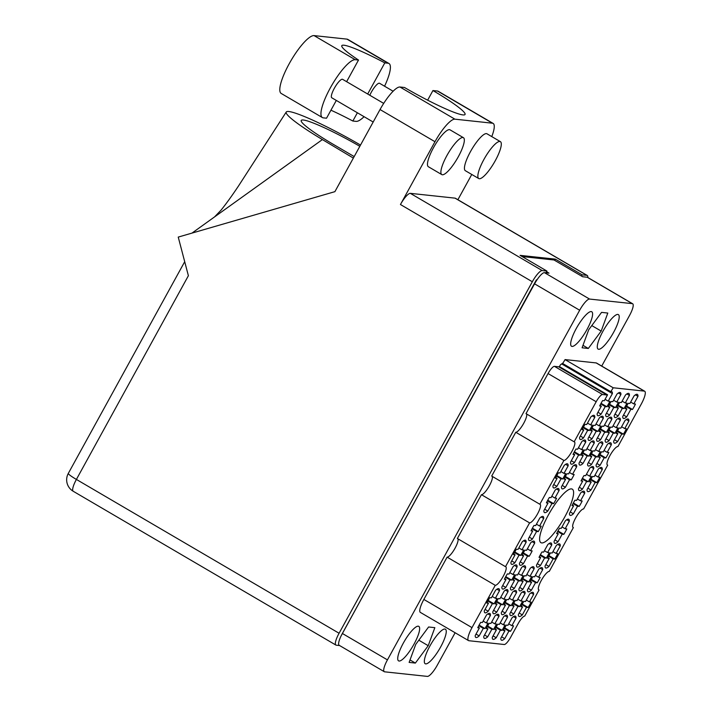 <?xml version="1.0" encoding="UTF-8"?>
<svg xmlns="http://www.w3.org/2000/svg" width="712" height="712" viewBox="0 0 712 712"><rect width="100%" height="100%" fill="white"/><g stroke="black" fill="none" stroke-linecap="round" stroke-linejoin="round"><path stroke-width="1.07" d="M597.947 412.284L601.088 414.126L605.245 406.561L606.891 406.739A13.902 3.409 120.4 0 0 609.864 401.328L608.217 401.159L612.382 393.594A13.902 3.409 120.4 0 0 611.795 391.644A13.902 3.409 120.4 0 0 610.718 391.636A8.553 2.1 -59.6 0 0 613.192 387.773L644.307 391.111L596.167 362.924A14.543 3.569 -59.6 0 1 596.549 363.049L644.689 391.235A14.543 3.569 120.4 0 0 644.307 391.111M602.557 394.528A8.553 2.1 120.4 0 0 596.184 401.737L548.053 373.551A8.553 2.1 -59.6 0 1 554.426 366.342L602.557 394.528L606.82 394.982A8.553 2.1 -59.6 0 0 607.567 394.786L604.292 400.731L602.655 400.553A13.902 3.409 120.4 0 0 599.682 405.965L601.32 406.143L597.163 413.708A13.902 3.409 120.4 0 0 597.742 415.648A13.902 3.409 120.4 0 0 598.116 415.763A13.902 3.409 120.4 0 0 601.088 414.126M580.36 436.055L583.502 437.898L587.658 430.333L589.305 430.511A13.902 3.409 120.4 0 0 592.277 425.1L590.631 424.93L594.796 417.365A13.902 3.409 120.4 0 0 594.208 415.416A13.902 3.409 120.4 0 0 590.871 416.938L586.706 424.503L585.068 424.325A13.902 3.409 120.4 0 0 582.096 429.737L583.742 429.915L579.577 437.48A13.902 3.409 120.4 0 0 580.164 439.42A13.902 3.409 120.4 0 0 580.529 439.535A13.902 3.409 120.4 0 0 583.502 437.898M588.361 462.569L591.512 464.411L595.668 456.846L597.306 457.024A13.902 3.409 120.4 0 0 600.278 451.622L598.641 451.444L602.797 443.879A13.902 3.409 120.4 0 0 602.218 441.938A13.902 3.409 120.4 0 0 598.872 443.46L594.716 451.025L593.069 450.847A13.902 3.409 120.4 0 0 590.106 456.25L591.743 456.428L587.587 463.993A13.902 3.409 120.4 0 0 588.165 465.933A13.902 3.409 120.4 0 0 588.53 466.048A13.902 3.409 120.4 0 0 591.512 464.411M615.008 414.117L618.149 415.95L622.306 408.385L623.952 408.563A13.902 3.409 120.4 0 0 626.925 403.161L625.278 402.983L629.435 395.418A13.902 3.409 120.4 0 0 628.856 393.478A13.902 3.409 120.4 0 0 625.51 395L621.353 402.565L619.716 402.387A13.902 3.409 120.4 0 0 616.743 407.789L618.381 407.967L614.225 415.532A13.902 3.409 120.4 0 0 614.803 417.472A13.902 3.409 120.4 0 0 615.168 417.588A13.902 3.409 120.4 0 0 618.149 415.95M553.722 484.516L556.864 486.358L561.02 478.793L562.667 478.962A13.902 3.409 120.4 0 0 565.631 473.56L563.993 473.382L568.149 465.817A13.902 3.409 120.4 0 0 567.571 463.877A13.902 3.409 120.4 0 0 564.224 465.399L560.068 472.964L558.431 472.786A13.902 3.409 120.4 0 0 555.458 478.197L557.096 478.366L552.939 485.931A13.902 3.409 120.4 0 0 553.518 487.871A13.902 3.409 120.4 0 0 553.883 487.987A13.902 3.409 120.4 0 0 556.864 486.358M588.886 436.972L592.037 438.815L596.193 431.25L597.831 431.419A13.902 3.409 120.4 0 0 600.803 426.016L599.166 425.838L603.322 418.273A13.902 3.409 120.4 0 0 602.744 416.333A13.902 3.409 120.4 0 0 599.397 417.855L595.241 425.42L593.594 425.242A13.902 3.409 120.4 0 0 590.631 430.653L592.268 430.822L588.112 438.387A13.902 3.409 120.4 0 0 588.691 440.327A13.902 3.409 120.4 0 0 589.055 440.443A13.902 3.409 120.4 0 0 592.037 438.815M562.249 485.433L565.39 487.266L569.556 479.701L571.193 479.879A13.902 3.409 120.4 0 0 574.166 474.477L572.519 474.299L576.684 466.734A13.902 3.409 120.4 0 0 576.106 464.794A13.902 3.409 120.4 0 0 572.76 466.316L568.603 473.881L566.957 473.702A13.902 3.409 120.4 0 0 563.984 479.105L565.631 479.283L561.465 486.848A13.902 3.409 120.4 0 0 562.053 488.788A13.902 3.409 120.4 0 0 562.418 488.904A13.902 3.409 120.4 0 0 565.39 487.266M597.421 437.889L600.563 439.722L604.719 432.157L606.366 432.335A13.902 3.409 120.4 0 0 609.338 426.933L607.692 426.755L611.857 419.19A13.902 3.409 120.4 0 0 611.27 417.25A13.902 3.409 120.4 0 0 607.932 418.772L603.767 426.337L602.13 426.159A13.902 3.409 120.4 0 0 599.157 431.561L600.794 431.739L596.638 439.304A13.902 3.409 120.4 0 0 597.217 441.244A13.902 3.409 120.4 0 0 597.591 441.36A13.902 3.409 120.4 0 0 600.563 439.722M570.259 511.946L573.4 513.788L577.557 506.223L579.194 506.401A13.902 3.409 120.4 0 0 582.167 500.99L580.529 500.812L584.686 493.247A13.902 3.409 120.4 0 0 584.107 491.307A13.902 3.409 120.4 0 0 580.761 492.829L576.604 500.394L574.967 500.216A13.902 3.409 120.4 0 0 571.994 505.627L573.632 505.796L569.475 513.361A13.902 3.409 120.4 0 0 570.054 515.31A13.902 3.409 120.4 0 0 570.419 515.426A13.902 3.409 120.4 0 0 573.4 513.788M571.309 460.744L574.451 462.586L578.607 455.021L580.244 455.19A13.902 3.409 120.4 0 0 583.217 449.788L581.579 449.61L585.736 442.045A13.902 3.409 120.4 0 0 585.157 440.105A13.902 3.409 120.4 0 0 581.811 441.627L577.654 449.192L576.017 449.014A13.902 3.409 120.4 0 0 573.044 454.425L574.682 454.594L570.526 462.159A13.902 3.409 120.4 0 0 571.104 464.099A13.902 3.409 120.4 0 0 571.469 464.215A13.902 3.409 120.4 0 0 574.451 462.586M544.662 509.205L547.804 511.038L551.969 503.473L553.607 503.651A13.902 3.409 120.4 0 0 556.579 498.249L554.942 498.071L559.098 490.506A13.902 3.409 120.4 0 0 558.519 488.566A13.902 3.409 120.4 0 0 555.173 490.087L551.017 497.652L549.37 497.474A13.902 3.409 120.4 0 0 546.398 502.877L548.044 503.055L543.888 510.62A13.902 3.409 120.4 0 0 544.466 512.56A13.902 3.409 120.4 0 0 544.831 512.676A13.902 3.409 120.4 0 0 547.804 511.038M606.473 413.2L609.623 415.043L613.78 407.478L615.417 407.647A13.902 3.409 120.4 0 0 618.39 402.244L616.752 402.066L620.909 394.501A13.902 3.409 120.4 0 0 620.33 392.561A13.902 3.409 120.4 0 0 616.984 394.083L612.827 401.648L611.181 401.47A13.902 3.409 120.4 0 0 608.208 406.881L609.855 407.05L605.698 414.615A13.902 3.409 120.4 0 0 606.277 416.556A13.902 3.409 120.4 0 0 606.642 416.671A13.902 3.409 120.4 0 0 609.623 415.043M579.835 461.661L582.977 463.494L587.133 455.929L588.779 456.107A13.902 3.409 120.4 0 0 591.752 450.705L590.106 450.527L594.271 442.962A13.902 3.409 120.4 0 0 593.683 441.022A13.902 3.409 120.4 0 0 590.346 442.544L586.181 450.109L584.543 449.931A13.902 3.409 120.4 0 0 581.571 455.333L583.217 455.511L579.052 463.076A13.902 3.409 120.4 0 0 579.639 465.016A13.902 3.409 120.4 0 0 580.004 465.132A13.902 3.409 120.4 0 0 582.977 463.494M596.896 463.485L600.038 465.328L604.194 457.763L605.841 457.941A13.902 3.409 120.4 0 0 608.813 452.529L607.167 452.36L611.332 444.795A13.902 3.409 120.4 0 0 610.745 442.855A13.902 3.409 120.4 0 0 607.407 444.368L603.242 451.933L601.604 451.764A13.902 3.409 120.4 0 0 598.632 457.166L600.269 457.344L596.113 464.909A13.902 3.409 120.4 0 0 596.692 466.849A13.902 3.409 120.4 0 0 597.065 466.965A13.902 3.409 120.4 0 0 600.038 465.328M579.31 487.257L582.452 489.099L586.608 481.534L588.254 481.713A13.902 3.409 120.4 0 0 591.227 476.301L589.581 476.132L593.746 468.567A13.902 3.409 120.4 0 0 593.158 466.627A13.902 3.409 120.4 0 0 589.821 468.14L585.656 475.705L584.018 475.536A13.902 3.409 120.4 0 0 581.045 480.938L582.692 481.116L578.527 488.681A13.902 3.409 120.4 0 0 579.114 490.621A13.902 3.409 120.4 0 0 579.479 490.737A13.902 3.409 120.4 0 0 582.452 489.099M605.948 438.797L609.098 440.639L613.255 433.074L614.892 433.252A13.902 3.409 120.4 0 0 617.865 427.85L616.227 427.672L620.383 420.107A13.902 3.409 120.4 0 0 619.805 418.167A13.902 3.409 120.4 0 0 616.458 419.688L612.302 427.253L610.656 427.075A13.902 3.409 120.4 0 0 607.683 432.478L609.33 432.656L605.173 440.221A13.902 3.409 120.4 0 0 605.752 442.161A13.902 3.409 120.4 0 0 606.117 442.277A13.902 3.409 120.4 0 0 609.098 440.639M587.836 488.174L590.987 490.016L595.143 482.451L596.781 482.629A13.902 3.409 120.4 0 0 599.753 477.218L598.116 477.04L602.272 469.475A13.902 3.409 120.4 0 0 601.693 467.535A13.902 3.409 120.4 0 0 598.347 469.057L594.191 476.622L592.544 476.444A13.902 3.409 120.4 0 0 589.581 481.855L591.218 482.024L587.062 489.589A13.902 3.409 120.4 0 0 587.64 491.538A13.902 3.409 120.4 0 0 588.005 491.654A13.902 3.409 120.4 0 0 590.987 490.016M614.483 439.713L617.624 441.556L621.781 433.991L623.427 434.169A13.902 3.409 120.4 0 0 626.4 428.757L624.753 428.588L628.91 421.023A13.902 3.409 120.4 0 0 628.331 419.083A13.902 3.409 120.4 0 0 624.985 420.596L620.828 428.161L619.191 427.992A13.902 3.409 120.4 0 0 616.218 433.394L617.856 433.572L613.699 441.137A13.902 3.409 120.4 0 0 614.278 443.078A13.902 3.409 120.4 0 0 614.643 443.193A13.902 3.409 120.4 0 0 617.624 441.556M623.534 415.025L626.676 416.867L630.841 409.302L632.478 409.48A13.902 3.409 120.4 0 0 635.451 404.078L633.813 403.9L637.97 396.335A13.902 3.409 120.4 0 0 637.391 394.395A13.902 3.409 120.4 0 0 634.045 395.917L629.889 403.482L628.242 403.303A13.902 3.409 120.4 0 0 625.269 408.706L626.916 408.884L622.751 416.449A13.902 3.409 120.4 0 0 623.338 418.389A13.902 3.409 120.4 0 0 623.703 418.505A13.902 3.409 120.4 0 0 626.676 416.867M501.604 636.822L504.746 638.664L508.911 631.099L510.548 631.268A13.902 3.409 120.4 0 0 513.521 625.866L511.875 625.688L516.04 618.123A13.902 3.409 120.4 0 0 515.452 616.183A13.902 3.409 120.4 0 0 512.115 617.704L507.959 625.269L506.312 625.091A13.902 3.409 120.4 0 0 503.339 630.494L504.986 630.672L500.821 638.237A13.902 3.409 120.4 0 0 501.408 640.177A13.902 3.409 120.4 0 0 501.773 640.293A13.902 3.409 120.4 0 0 504.746 638.664M519.19 613.05L522.332 614.892L526.488 607.327L528.135 607.496A13.902 3.409 120.4 0 0 531.107 602.094L529.461 601.916L533.626 594.351A13.902 3.409 120.4 0 0 533.039 592.411A13.902 3.409 120.4 0 0 529.701 593.933L525.536 601.498L523.899 601.32A13.902 3.409 120.4 0 0 520.926 606.722L522.572 606.9L518.407 614.465A13.902 3.409 120.4 0 0 518.995 616.405A13.902 3.409 120.4 0 0 519.359 616.521A13.902 3.409 120.4 0 0 522.332 614.892M545.828 564.589L548.97 566.432L553.135 558.867L554.773 559.045A13.902 3.409 120.4 0 0 557.745 553.633L556.108 553.455L560.264 545.89A13.902 3.409 120.4 0 0 559.685 543.95A13.902 3.409 120.4 0 0 556.339 545.472L552.183 553.037L550.536 552.859A13.902 3.409 120.4 0 0 547.564 558.27L549.21 558.439L545.054 566.004A13.902 3.409 120.4 0 0 545.632 567.953A13.902 3.409 120.4 0 0 545.997 568.069A13.902 3.409 120.4 0 0 548.97 566.432M510.664 612.133L513.806 613.975L517.962 606.41L519.6 606.588A13.902 3.409 120.4 0 0 522.572 601.177L520.935 600.999L525.091 593.434A13.902 3.409 120.4 0 0 524.513 591.494A13.902 3.409 120.4 0 0 521.166 593.016L517.01 600.581L515.372 600.403A13.902 3.409 120.4 0 0 512.4 605.814L514.037 605.983L509.881 613.548A13.902 3.409 120.4 0 0 510.459 615.497A13.902 3.409 120.4 0 0 510.824 615.613A13.902 3.409 120.4 0 0 513.806 613.975M537.302 563.673L540.444 565.515L544.6 557.95L546.246 558.128A13.902 3.409 120.4 0 0 549.219 552.717L547.572 552.548L551.729 544.983A13.902 3.409 120.4 0 0 551.15 543.042A13.902 3.409 120.4 0 0 547.813 544.555L543.648 552.12L542.01 551.951A13.902 3.409 120.4 0 0 539.037 557.354L540.675 557.532L536.519 565.097A13.902 3.409 120.4 0 0 537.097 567.037A13.902 3.409 120.4 0 0 537.462 567.153A13.902 3.409 120.4 0 0 540.444 565.515M528.242 588.361L531.392 590.203L535.549 582.639L537.186 582.817A13.902 3.409 120.4 0 0 540.159 577.405L538.521 577.227L542.678 569.662A13.902 3.409 120.4 0 0 542.099 567.722A13.902 3.409 120.4 0 0 538.753 569.244L534.596 576.809L532.95 576.631A13.902 3.409 120.4 0 0 529.986 582.042L531.624 582.211L527.467 589.776A13.902 3.409 120.4 0 0 528.046 591.725A13.902 3.409 120.4 0 0 528.411 591.841A13.902 3.409 120.4 0 0 531.392 590.203M511.189 586.528L514.331 588.37L518.487 580.805L520.125 580.983A13.902 3.409 120.4 0 0 523.097 575.581L521.46 575.403L525.616 567.838A13.902 3.409 120.4 0 0 525.038 565.898A13.902 3.409 120.4 0 0 521.691 567.419L517.535 574.984L515.897 574.807A13.902 3.409 120.4 0 0 512.925 580.209L514.562 580.387L510.406 587.952A13.902 3.409 120.4 0 0 510.985 589.892A13.902 3.409 120.4 0 0 511.349 590.008A13.902 3.409 120.4 0 0 514.331 588.37M484.543 634.988L487.684 636.831L491.85 629.266L493.487 629.444A13.902 3.409 120.4 0 0 496.46 624.032L494.822 623.863L498.978 616.298A13.902 3.409 120.4 0 0 498.4 614.358A13.902 3.409 120.4 0 0 495.054 615.871L490.897 623.436L489.251 623.267A13.902 3.409 120.4 0 0 486.278 628.669L487.925 628.847L483.768 636.412A13.902 3.409 120.4 0 0 484.347 638.352A13.902 3.409 120.4 0 0 484.712 638.468A13.902 3.409 120.4 0 0 487.684 636.831M529.292 537.159L532.442 539.002L536.599 531.437L538.236 531.606A13.902 3.409 120.4 0 0 541.209 526.204L539.571 526.026L543.728 518.461A13.902 3.409 120.4 0 0 543.149 516.52A13.902 3.409 120.4 0 0 539.803 518.042L535.647 525.607L534 525.429A13.902 3.409 120.4 0 0 531.036 530.841L532.674 531.01L528.518 538.575A13.902 3.409 120.4 0 0 529.096 540.515A13.902 3.409 120.4 0 0 529.461 540.639A13.902 3.409 120.4 0 0 532.442 539.002M502.654 585.62L505.796 587.453L509.961 579.888L511.599 580.066A13.902 3.409 120.4 0 0 514.571 574.664L512.925 574.486L517.09 566.921A13.902 3.409 120.4 0 0 516.503 564.981A13.902 3.409 120.4 0 0 513.165 566.503L509.009 574.068L507.362 573.89A13.902 3.409 120.4 0 0 504.39 579.292L506.036 579.47L501.871 587.035A13.902 3.409 120.4 0 0 502.458 588.975A13.902 3.409 120.4 0 0 502.823 589.091A13.902 3.409 120.4 0 0 505.796 587.453M554.888 539.901L558.03 541.743L562.186 534.178L563.833 534.356A13.902 3.409 120.4 0 0 566.797 528.945L565.159 528.776L569.315 521.211A13.902 3.409 120.4 0 0 568.737 519.271A13.902 3.409 120.4 0 0 565.39 520.784L561.234 528.348L559.596 528.179A13.902 3.409 120.4 0 0 556.624 533.582L558.261 533.76L554.105 541.325A13.902 3.409 120.4 0 0 554.684 543.265A13.902 3.409 120.4 0 0 555.048 543.381A13.902 3.409 120.4 0 0 558.03 541.743M502.129 611.216L505.271 613.059L509.436 605.494L511.074 605.672A13.902 3.409 120.4 0 0 514.046 600.261L512.4 600.091L516.565 592.526A13.902 3.409 120.4 0 0 515.977 590.586A13.902 3.409 120.4 0 0 512.64 592.099L508.484 599.664L506.837 599.495A13.902 3.409 120.4 0 0 503.865 604.897L505.511 605.075L501.346 612.64A13.902 3.409 120.4 0 0 501.933 614.581A13.902 3.409 120.4 0 0 502.298 614.696A13.902 3.409 120.4 0 0 505.271 613.059M520.241 561.848L523.382 563.682L527.539 556.116L529.185 556.294A13.902 3.409 120.4 0 0 532.158 550.892L530.511 550.714L534.676 543.149A13.902 3.409 120.4 0 0 534.089 541.209A13.902 3.409 120.4 0 0 530.752 542.731L526.586 550.296L524.949 550.118A13.902 3.409 120.4 0 0 521.976 555.52L523.623 555.698L519.457 563.263A13.902 3.409 120.4 0 0 520.045 565.203A13.902 3.409 120.4 0 0 520.41 565.319A13.902 3.409 120.4 0 0 523.382 563.682M493.603 610.3L496.745 612.142L500.901 604.577L502.547 604.755A13.902 3.409 120.4 0 0 505.511 599.353L503.873 599.175L508.03 591.61A13.902 3.409 120.4 0 0 507.451 589.669A13.902 3.409 120.4 0 0 504.105 591.191L499.949 598.756L498.311 598.578A13.902 3.409 120.4 0 0 495.338 603.981L496.976 604.159L492.82 611.724A13.902 3.409 120.4 0 0 493.398 613.664A13.902 3.409 120.4 0 0 493.763 613.78A13.902 3.409 120.4 0 0 496.745 612.142M511.714 560.931L514.856 562.774L519.012 555.209L520.65 555.378A13.902 3.409 120.4 0 0 523.623 549.976L521.985 549.798L526.141 542.232A13.902 3.409 120.4 0 0 525.563 540.292A13.902 3.409 120.4 0 0 522.216 541.814L518.06 549.379L516.423 549.201A13.902 3.409 120.4 0 0 513.45 554.612L515.087 554.782L510.931 562.346A13.902 3.409 120.4 0 0 511.51 564.287A13.902 3.409 120.4 0 0 511.875 564.411A13.902 3.409 120.4 0 0 514.856 562.774M493.078 635.905L496.219 637.747L500.376 630.182L502.022 630.36A13.902 3.409 120.4 0 0 504.986 624.949L503.348 624.771L507.505 617.206A13.902 3.409 120.4 0 0 506.926 615.266A13.902 3.409 120.4 0 0 503.58 616.788L499.423 624.353L497.786 624.175A13.902 3.409 120.4 0 0 494.813 629.586L496.451 629.755L492.295 637.32A13.902 3.409 120.4 0 0 492.873 639.269A13.902 3.409 120.4 0 0 493.238 639.385A13.902 3.409 120.4 0 0 496.219 637.747M519.716 587.444L522.857 589.287L527.014 581.722L528.66 581.9A13.902 3.409 120.4 0 0 531.633 576.489L529.986 576.319L534.151 568.755A13.902 3.409 120.4 0 0 533.564 566.814A13.902 3.409 120.4 0 0 530.226 568.327L526.061 575.892L524.424 575.723A13.902 3.409 120.4 0 0 521.451 581.126L523.097 581.303L518.932 588.869A13.902 3.409 120.4 0 0 519.52 590.809A13.902 3.409 120.4 0 0 519.885 590.924A13.902 3.409 120.4 0 0 522.857 589.287M485.068 609.392L488.209 611.225L492.375 603.66L494.012 603.838A13.902 3.409 120.4 0 0 496.985 598.436L495.347 598.258L499.504 590.693A13.902 3.409 120.4 0 0 498.925 588.753A13.902 3.409 120.4 0 0 495.579 590.275L491.422 597.84L489.776 597.662A13.902 3.409 120.4 0 0 486.803 603.064L488.45 603.242L484.293 610.807A13.902 3.409 120.4 0 0 484.872 612.747A13.902 3.409 120.4 0 0 485.237 612.863A13.902 3.409 120.4 0 0 488.209 611.225M476.017 634.072L479.158 635.914A13.902 3.409 120.4 0 1 476.177 637.552A13.902 3.409 120.4 0 1 475.812 637.436A13.902 3.409 120.4 0 1 475.233 635.496L479.39 627.931L477.752 627.753A13.902 3.409 -59.6 0 1 480.725 622.35L482.362 622.528L486.527 614.963A13.902 3.409 120.4 0 1 489.865 613.441A13.902 3.409 120.4 0 1 490.443 615.382L486.287 622.947L487.934 623.125A13.902 3.409 -59.6 0 1 484.961 628.527L479.114 625.1M571.46 488.886A31.017 7.61 120.4 0 0 549.183 513.548A31.017 7.61 120.4 0 0 540.933 542.678A31.017 7.61 120.4 0 0 541.743 542.936A31.017 7.61 120.4 0 0 564.02 518.283A31.017 7.61 120.4 0 0 572.27 489.153A31.017 7.61 120.4 0 0 571.46 488.886M444.875 629.034A19.998 4.904 120.4 0 0 430.511 644.93A19.998 4.904 120.4 0 0 425.189 663.717A19.998 4.904 120.4 0 0 425.714 663.887A19.998 4.904 120.4 0 0 440.078 647.982A19.998 4.904 120.4 0 0 445.401 629.203A19.998 4.904 120.4 0 0 444.875 629.034M418.255 626.177A19.998 4.904 120.4 0 0 403.9 642.082A19.998 4.904 120.4 0 0 398.578 660.861A19.998 4.904 120.4 0 0 399.103 661.03A19.998 4.904 120.4 0 0 413.458 645.134A19.998 4.904 120.4 0 0 418.79 626.346A19.998 4.904 120.4 0 0 418.255 626.177M591.218 311.571A19.998 4.904 120.4 0 0 576.853 327.467A19.998 4.904 120.4 0 0 571.531 346.255A19.998 4.904 120.4 0 0 572.056 346.424A19.998 4.904 120.4 0 0 586.421 330.519A19.998 4.904 120.4 0 0 591.743 311.74A19.998 4.904 120.4 0 0 591.218 311.571M617.829 314.428A19.998 4.904 120.4 0 0 603.464 330.323A19.998 4.904 120.4 0 0 598.142 349.111A19.998 4.904 120.4 0 0 598.667 349.281A19.998 4.904 120.4 0 0 613.032 333.376A19.998 4.904 120.4 0 0 618.354 314.588A19.998 4.904 120.4 0 0 617.829 314.428M610.718 391.636L562.578 363.449A8.553 2.1 120.4 0 0 565.061 359.587L613.192 387.773M601.72 366.075L629.479 315.576A13.261 3.257 120.4 0 0 632.657 303.757A13.261 3.257 120.4 0 0 632.309 303.641L589.545 299.058A13.261 3.257 120.4 0 0 579.666 310.236L387.444 659.882A13.261 3.257 120.4 0 0 384.275 671.701A13.261 3.257 120.4 0 0 384.622 671.817L427.387 676.4A13.261 3.257 120.4 0 0 437.266 665.222L455.119 632.746M515.773 432.264L563.913 460.45L539.829 504.247L491.698 476.061L515.773 432.264A10.698 2.626 -59.6 0 0 523.16 424.272A10.698 2.626 -59.6 0 0 526.515 413.912M607.202 464.856L607.701 465.141L583.618 508.947A10.698 2.626 120.4 0 0 575.937 517.446A10.698 2.626 120.4 0 0 573.089 527.494A10.698 2.626 120.4 0 0 573.374 527.583L549.29 571.38A10.698 2.626 120.4 0 0 541.609 579.88A10.698 2.626 120.4 0 0 538.762 589.928A10.698 2.626 120.4 0 0 539.046 590.017L524.699 616.111A8.553 2.1 -59.6 0 0 518.327 623.32L510.646 637.302A8.553 2.1 120.4 0 1 504.274 644.511L468.897 640.72A14.543 3.569 120.4 0 1 468.514 640.595A14.543 3.569 120.4 0 1 472.003 627.628L495.258 585.326A10.698 2.626 120.4 0 0 502.939 576.818A10.698 2.626 120.4 0 0 505.787 566.77A10.698 2.626 120.4 0 0 505.502 566.681L457.371 538.495L481.446 494.698L529.586 522.884L505.502 566.681M457.869 538.788A10.698 2.626 -59.6 0 1 454.514 549.139A10.698 2.626 -59.6 0 1 447.127 557.14L495.258 585.326M447.127 557.14L423.863 599.442L472.003 627.628M538.548 589.723L539.046 590.017M572.875 527.289L573.374 527.583M522.145 256.56L554.034 259.987L582.665 276.745L587.213 277.235A13.261 3.257 -59.6 0 1 587.56 277.351L632.657 303.757M384.275 671.701L339.179 645.294A13.261 3.257 -59.6 0 1 342.356 633.475L534.57 283.83A13.261 3.257 -59.6 0 1 544.449 272.651L549.005 273.141L546.576 271.717M494.012 603.838L488.165 600.412M528.66 581.9L522.813 578.473M502.022 630.36L496.175 626.934M520.65 555.378L514.803 551.96M502.547 604.755L496.7 601.328M529.185 556.294L523.338 552.868M511.074 605.672L505.226 602.245M563.833 534.356L557.986 530.929M511.599 580.066L505.751 576.64M538.236 531.606L532.389 528.188M493.487 629.444L487.64 626.017M520.125 580.983L514.278 577.557M537.186 582.817L531.339 579.39M546.246 558.128L540.399 554.701M519.6 606.588L513.753 603.162M554.773 559.045L548.925 555.618M528.135 607.496L522.288 604.079M510.548 631.268L504.701 627.851M632.478 409.48L626.631 406.054M623.427 434.169L617.58 430.742M596.781 482.629L590.933 479.203M614.892 433.252L609.045 429.825M588.254 481.713L582.407 478.286M605.841 457.941L599.994 454.514M588.779 456.107L582.932 452.681M615.417 407.647L609.57 404.229M553.607 503.651L547.759 500.224M580.244 455.19L574.397 451.773M579.194 506.401L573.347 502.975M606.366 432.335L600.519 428.909M571.193 479.879L565.346 476.453M597.831 431.419L591.983 428.001M562.667 478.962L556.82 475.545M623.952 408.563L618.105 405.137M597.306 457.024L591.458 453.597M589.305 430.511L583.457 427.084M606.891 406.739L601.044 403.312M596.184 401.737L574.157 441.814L526.017 413.627L548.053 373.551M644.689 391.235A14.543 3.569 120.4 0 1 641.201 404.193L617.945 446.504A10.698 2.626 120.4 0 0 610.264 455.012A10.698 2.626 120.4 0 0 607.416 465.052A10.698 2.626 120.4 0 0 607.701 465.141M565.061 359.587L596.167 362.924M554.426 366.342L558.689 366.796A8.553 2.1 120.4 0 0 559.427 366.6L560.317 364.98A13.902 3.409 120.4 0 1 562.578 363.449M468.514 640.595L420.383 612.409A14.543 3.569 -59.6 0 1 423.863 599.442M492.188 476.355A10.698 2.626 -59.6 0 1 488.832 486.705A10.698 2.626 -59.6 0 1 481.446 494.698M434.836 627.664L428.597 626.987L415.746 644.36L409.133 662.4L415.372 663.077L428.224 645.704L434.836 627.664M588.326 348.462L601.186 331.089L607.799 313.049L601.56 312.381L588.708 329.754L582.087 347.794L588.326 348.462L582.995 345.338M563.913 460.45A10.698 2.626 120.4 0 0 571.594 451.942A10.698 2.626 120.4 0 0 574.433 441.903A10.698 2.626 120.4 0 0 574.157 441.814M529.586 522.884A10.698 2.626 120.4 0 0 537.266 514.384A10.698 2.626 120.4 0 0 540.114 504.336A10.698 2.626 120.4 0 0 539.829 504.247M484.961 628.527L483.314 628.349L479.158 635.914M591.788 325.589L601.186 331.089M418.825 640.195L428.224 645.704M410.032 659.944L415.372 663.077M607.567 394.786L559.427 366.6M486.287 622.947L483.145 621.104M487.889 613.886L490.443 615.382M479.39 627.931L478.046 627.139M483.314 628.349L478.784 625.697M495.347 598.258L492.197 596.416M496.94 589.198L499.504 590.693M488.45 603.242L487.106 602.459M492.375 603.66L487.845 601.008M529.986 576.319L526.844 574.477M531.588 567.25L534.151 568.755M523.097 581.303L521.745 580.511M527.014 581.722L522.492 579.07M503.348 624.771L500.207 622.938M504.95 615.711L507.505 617.206M496.451 629.755L495.107 628.972M500.376 630.182L495.846 627.53M521.985 549.798L518.843 547.955M523.587 540.737L526.141 542.232M515.087 554.782L513.744 553.998M519.012 555.209L514.482 552.557M503.873 599.175L500.732 597.332M505.476 590.115L508.03 591.61M496.976 604.159L495.632 603.367M500.901 604.577L496.371 601.925M530.511 550.714L527.37 548.872M532.113 541.654L534.676 543.149M523.623 555.698L522.27 554.915M527.539 556.116L523.017 553.464M512.4 600.091L509.258 598.249M514.002 591.022L516.565 592.526M505.511 605.075L504.167 604.283M509.436 605.494L504.906 602.841M565.159 528.776L562.017 526.933M566.761 519.707L569.315 521.211M558.261 533.76L556.918 532.968M562.186 534.178L557.656 531.526M512.925 574.486L509.783 572.644M514.527 565.426L517.09 566.921M506.036 579.47L504.692 578.687M509.961 579.888L505.431 577.236M539.571 526.026L536.43 524.183M541.173 516.965L543.728 518.461M532.674 531.01L531.33 530.226M536.599 531.437L532.069 528.785M494.822 623.863L491.672 622.021M496.415 614.794L498.978 616.298M487.925 628.847L486.581 628.055M491.85 629.266L487.319 626.613M521.46 575.403L518.318 573.561M523.062 566.343L525.616 567.838M514.562 580.387L513.218 579.595M518.487 580.805L513.957 578.153M538.521 577.227L535.38 575.394M540.123 568.167L542.678 569.662M531.624 582.211L530.28 581.428M535.549 582.639L531.019 579.986M547.572 552.548L544.431 550.705M549.174 543.478L551.729 544.983M540.675 557.532L539.331 556.74M544.6 557.95L540.07 555.298M520.935 600.999L517.793 599.166M522.537 591.939L525.091 593.434M514.037 605.983L512.693 605.2M517.962 606.41L513.432 603.758M556.108 553.455L552.957 551.622M557.701 544.395L560.264 545.89M549.21 558.439L547.866 557.656M553.135 558.867L548.605 556.214M529.461 601.916L526.319 600.074M531.063 592.856L533.626 594.351M522.572 606.9L521.22 606.117M526.488 607.327L521.967 604.675M511.875 625.688L508.733 623.846M513.477 616.628L516.04 618.123M504.986 630.672L503.642 629.889M508.911 631.099L504.381 628.447M633.813 403.9L630.663 402.058M635.407 394.84L637.97 396.335M626.916 408.884L625.572 408.092M630.841 409.302L626.311 406.65M624.753 428.588L621.612 426.746M626.355 419.519L628.91 421.023M617.856 433.572L616.512 432.78M621.781 433.991L617.251 431.339M598.116 477.04L594.974 475.207M599.718 467.98L602.272 469.475M591.218 482.024L589.874 481.241M595.143 482.451L590.613 479.799M616.227 427.672L613.077 425.829M617.829 418.612L620.383 420.107M609.33 432.656L607.986 431.864M613.255 433.074L608.724 430.422M589.581 476.132L586.439 474.29M591.183 467.063L593.746 468.567M582.692 481.116L581.348 480.324M586.608 481.534L582.087 478.882M607.167 452.36L604.025 450.518M608.769 443.291L611.332 444.795M600.269 457.344L598.926 456.552M604.194 457.763L599.673 455.11M590.106 450.527L586.964 448.685M591.708 441.467L594.271 442.962M583.217 455.511L581.873 454.728M587.133 455.929L582.612 453.277M616.752 402.066L613.602 400.224M618.354 393.006L620.909 394.501M609.855 407.05L608.511 406.267M613.78 407.478L609.25 404.825M554.942 498.071L551.791 496.228M556.535 489.011L559.098 490.506M548.044 503.055L546.7 502.272M551.969 503.473L547.439 500.821M581.579 449.61L578.438 447.768M583.181 440.55L585.736 442.045M574.682 454.594L573.338 453.811M578.607 455.021L574.077 452.369M580.529 500.812L577.388 498.978M582.131 491.752L584.686 493.247M573.632 505.796L572.288 505.013M577.557 506.223L573.027 503.571M607.692 426.755L604.55 424.913M609.294 417.695L611.857 419.19M600.794 431.739L599.451 430.956M604.719 432.157L600.198 429.505M572.519 474.299L569.378 472.457M574.121 465.239L576.684 466.734M565.631 479.283L564.287 478.5M569.556 479.701L565.025 477.049M599.166 425.838L596.024 423.996M600.768 416.778L603.322 418.273M592.268 430.822L590.924 430.039M596.193 431.25L591.663 428.597M563.993 473.382L560.851 471.54M565.595 464.322L568.149 465.817M557.096 478.366L555.752 477.583M561.02 478.793L556.49 476.141M625.278 402.983L622.137 401.141M626.88 393.923L629.435 395.418M618.381 407.967L617.037 407.184M622.306 408.385L617.776 405.733M598.641 451.444L595.499 449.601M600.243 442.383L602.797 443.879M591.743 456.428L590.399 455.635M595.668 456.846L591.138 454.194M590.631 424.93L587.489 423.088M592.233 415.861L594.796 417.365M583.742 429.915L582.398 429.122M587.658 430.333L583.137 427.681M608.217 401.159L605.075 399.316M561.688 363.903L612.382 393.594M601.32 406.143L599.976 405.351M605.245 406.561L600.723 403.909M336.313 100.428L326.541 118.201L323.257 117.854A33.366 8.188 -59.6 0 1 322.385 117.569A33.366 8.188 -59.6 0 1 330.368 87.825A33.366 8.188 -59.6 0 1 355.226 59.701L358.51 60.048A53.471 5.687 28.8 0 1 341.805 45.657A53.471 5.687 28.8 0 1 384.809 62.87L388.093 63.226A33.366 8.188 -59.6 0 1 388.975 63.501A33.366 8.188 -59.6 0 1 384.569 86.223M322.385 117.569L281.222 93.468A33.366 8.188 -59.6 0 1 289.214 63.724A33.366 8.188 -59.6 0 1 314.072 35.6L346.94 39.124A33.366 8.188 -59.6 0 1 347.812 39.409L388.975 63.501M373.177 122.019L331.792 97.784A10.698 2.626 -59.6 0 1 334.355 88.252A10.698 2.626 -59.6 0 1 342.597 79.326L383.697 103.391M369.804 95.257A10.698 2.626 -59.6 0 1 371.317 92.213A10.698 2.626 -59.6 0 1 379.567 83.286L393.113 91.225M495.267 160.716A21.387 5.251 120.4 0 0 500.385 141.644A21.387 5.251 120.4 0 0 483.893 159.497A21.387 5.251 120.4 0 0 478.767 178.561A21.387 5.251 120.4 0 0 495.267 160.716M500.385 141.644L486.964 133.785A21.387 5.251 120.4 0 0 470.472 151.638A21.387 5.251 120.4 0 0 465.345 170.702L478.767 178.561M458.306 156.747A21.387 5.251 120.4 0 0 463.423 137.683A21.387 5.251 120.4 0 0 446.931 155.528A21.387 5.251 120.4 0 0 441.805 174.6A21.387 5.251 120.4 0 0 458.306 156.747M463.423 137.683L450.002 129.824A21.387 5.251 120.4 0 0 433.51 147.669A21.387 5.251 120.4 0 0 428.384 166.742L441.805 174.6M364.081 116.688A33.366 8.188 -59.6 0 1 356.125 121.378L352.841 121.022L357.38 112.772M367.686 94.02L384.809 62.87M457.887 199.716L471.771 174.467M491.769 136.597A26.736 6.559 120.4 0 0 493.131 123.425A26.736 6.559 120.4 0 0 492.428 123.203L454.897 119.171A26.736 6.559 120.4 0 0 434.979 141.715L380.039 109.541L334.898 191.661L178.24 237.087L188.386 275.722L76.398 479.434L339.081 633.253L532.327 281.747L400.447 204.522L434.979 141.715M400.447 204.522A13.261 3.257 -59.6 0 1 410.326 193.344L542.206 270.569A13.261 3.257 120.4 0 0 532.327 281.747M587.801 277.484A13.261 3.257 120.4 0 0 587.258 275.473A13.261 3.257 120.4 0 0 586.902 275.357L455.021 198.141L410.326 193.344M455.021 198.141A13.261 3.257 -59.6 0 1 455.368 198.248L587.258 275.473M380.039 109.541A26.736 6.559 -59.6 0 1 399.957 87.006L454.897 119.171M492.428 123.203L437.488 91.029L432.94 90.549A53.471 5.687 28.8 0 1 465.052 114.472A53.471 5.687 28.8 0 1 404.505 87.496L399.957 87.006M437.488 91.029A26.736 6.559 -59.6 0 1 438.192 91.261L493.131 123.425M427.645 100.178L432.94 90.549M545.971 272.812L546.932 271.076L542.206 270.569M339.081 633.253A13.261 3.257 120.4 0 0 335.913 645.081A13.261 3.257 120.4 0 0 336.26 645.188L339.606 645.553M341.128 635.843L536.403 279.816L536.973 279.878M586.902 275.357L582.185 274.859L581.517 276.078M546.932 271.076L520.089 255.359L555.342 259.141L582.185 274.859M555.342 259.141L554.675 260.361M214.543 216.92L221.014 210.182C226.14 203.846 232.023 195.702 238.662 185.743L286.242 112.024A66.305 7.058 28.8 0 1 357.549 143.343L360.521 145.052M286.242 112.024A66.305 7.058 28.8 0 0 322.403 139.579L353.357 158.082M354.184 156.578L333.866 144.687A53.471 5.687 -151.2 0 1 301.229 120.444A53.471 5.687 -151.2 0 1 359.836 146.298M191.991 233.091L322.403 139.579M352.841 121.022A53.471 5.687 28.8 0 0 330.947 110.2M346.619 81.684L358.51 60.048M632.309 303.641L587.213 277.235M544.449 272.651L589.545 299.058M342.356 633.475L387.444 659.882M579.666 310.236L534.57 283.83M606.82 394.982L558.689 366.796M335.913 645.081L73.22 491.262A13.261 3.257 -59.6 0 1 76.398 479.434A13.261 1.415 -151.2 0 1 68.299 473.427L184.702 261.696M388.093 63.226L346.94 39.124M355.226 59.701L314.072 35.6M68.299 473.427A13.261 13.261 0 0 0 73.22 491.262"/></g></svg>
